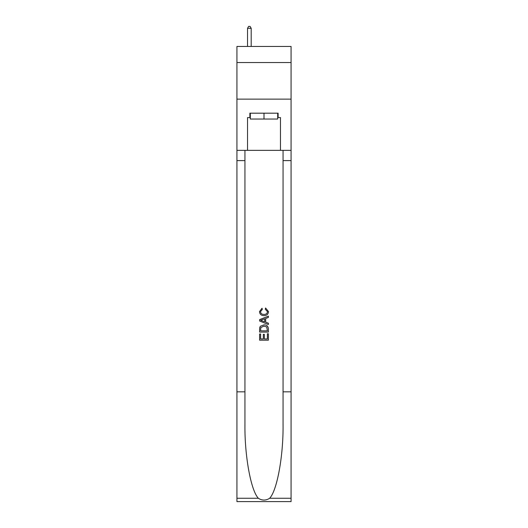 <?xml version="1.0" encoding="UTF-8"?>
<svg xmlns="http://www.w3.org/2000/svg" width="528" height="528" viewBox="0 0 528 528"><rect width="100%" height="100%" fill="white"/><g stroke="black" fill="none" stroke-linecap="round" stroke-linejoin="round"><path stroke-width="0.79" d="M291.073 62.548L291.073 46.451L236.927 46.451L236.927 62.548L291.073 62.548L291.073 99.139L236.927 99.139L236.927 62.548M277.682 113.183L277.682 119.038L250.318 119.038L250.318 113.183M264 113.183L264 119.038M267.373 333.769L267.373 338.943L264.337 338.943L267.373 338.943L267.373 333.769L268.389 333.769L268.389 340.184L259.604 340.184L259.604 333.993L259.604 340.184M263.32 334.33L263.32 338.943L260.621 338.943L263.32 338.943L263.32 334.33L264.337 334.33L264.337 338.943M260.363 326.245L259.73 327.525L260.363 326.245L263.947 324.872C266.759 324.859 268.237 326.212 268.389 328.931L268.389 332.079L259.604 332.079L259.604 329.076L259.604 332.079M265.577 307.989L265.287 309.223L265.577 307.989L268.501 311.573C268.264 314.266 266.739 315.625 263.934 315.638L263.934 315.638C261.235 315.586 259.756 314.233 259.492 311.593L262.046 308.213L262.31 309.448L260.509 311.659C260.766 313.553 261.908 314.47 263.927 314.404C265.98 314.51 267.168 313.606 267.485 311.685L265.287 309.223M269.663 498.26L291.073 498.26L291.073 501.6L236.927 501.6L236.927 391.835L244.939 391.835L244.939 424.472C244.55 455.657 250.879 490.505 258.337 498.26C262.112 500.669 265.881 500.669 269.663 498.26C277.121 490.505 283.45 455.657 283.061 424.472L283.061 150.361M259.604 319.618L259.604 321.011L268.389 324.496L259.604 321.011L259.604 319.618L268.389 316.127L259.604 319.618M283.061 391.835L291.073 391.835L291.073 99.139M236.927 391.835L236.927 99.139M244.939 150.361L244.939 391.835M291.073 498.26L291.073 391.835M236.927 150.361L247.533 150.361L247.533 117.579L250.318 117.579M277.682 117.579L278.124 117.579L278.124 113.183L249.876 113.183L249.876 117.579M278.124 117.579L280.467 117.579L280.467 150.361L291.073 150.361M247.533 150.361L280.467 150.361M268.389 316.127L268.389 317.44L265.683 318.443L265.683 322.186L268.389 323.182L268.389 324.496M262.238 320.912L264.673 321.809L264.673 318.813L260.621 320.311L262.238 320.912M264.673 318.813L264.673 321.809M259.604 329.076L259.73 327.525M266.752 326.957L267.373 330.838L266.752 326.957L263.927 326.113L260.799 327.611L260.621 330.838L267.373 330.838L260.621 330.838M259.604 333.993L260.621 333.993L260.621 338.943M251.196 46.451L251.196 28.301L247.533 28.301L247.533 46.451M247.533 28.301L248.635 26.4L250.094 26.4L251.196 28.301M283.061 160.604L291.073 160.604M244.939 160.604L236.927 160.604M236.927 498.26L258.337 498.26"/></g></svg>
